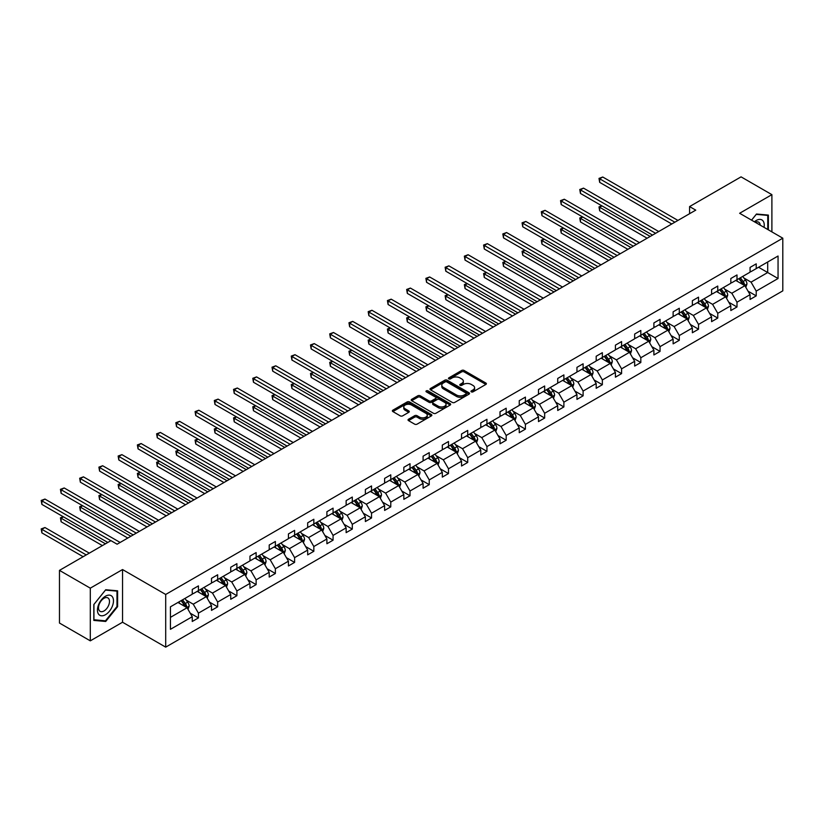 <?xml version="1.0" encoding="UTF-8"?>
<svg xmlns="http://www.w3.org/2000/svg" width="824" height="824" viewBox="0 0 824 824"><rect width="100%" height="100%" fill="white"/><g stroke="black" fill="none" stroke-linecap="round" stroke-linejoin="round"><path stroke-width="1.24" d="M471.318 391.853A1.195 0.69 0 0 0 473.017 391.853L485.872 384.437A1.71 0.989 0 0 0 486.376 383.737A1.71 0.989 0 0 0 485.872 383.036L464.087 370.46A1.71 0.989 0 0 0 461.667 370.46L448.812 377.886A1.195 0.69 0 0 0 450.501 378.865L452.17 377.897A5.48 3.162 0 0 1 459.916 377.897L461.728 378.947A5.48 3.162 0 0 1 463.335 381.182A5.48 3.162 0 0 1 461.728 383.418L460.07 384.386A1.195 0.69 0 0 0 461.759 385.354L463.428 384.396A5.48 3.162 0 0 1 471.173 384.396L472.986 385.447A5.48 3.162 0 0 1 474.593 387.682A5.48 3.162 0 0 1 472.986 389.917L471.318 390.875A1.195 0.69 0 0 0 471.318 391.853L471.318 390.875M408.539 419.231A1.71 0.989 0 0 0 408.034 419.931A1.71 0.989 0 0 0 408.539 420.631L414.657 424.154A1.71 0.989 0 0 0 417.078 424.154L431.354 415.914A1.71 0.989 0 0 0 431.858 415.214A1.71 0.989 0 0 0 431.354 414.513L409.569 401.937A1.71 0.989 0 0 0 407.149 401.937L392.873 410.177A1.71 0.989 0 0 0 392.368 410.877A1.71 0.989 0 0 0 392.873 411.578L400.248 415.842A1.71 0.989 0 0 0 402.668 415.842L408.786 412.309A1.71 0.989 0 0 0 409.281 411.609A1.71 0.989 0 0 0 408.786 410.918L405.12 408.797A4.583 2.647 0 0 1 403.781 406.932A4.583 2.647 0 0 1 406.603 404.491A4.583 2.647 0 0 1 411.598 405.068L425.936 413.339A4.583 2.647 0 0 1 427.275 415.214A4.583 2.647 0 0 1 424.453 417.655A4.583 2.647 0 0 1 419.468 417.078L417.078 415.698A1.71 0.989 0 0 0 414.657 415.698L408.539 419.231L408.539 420.631L414.657 417.129L414.657 415.698M122.539 569.549L90.3 588.161L59.472 570.373L59.472 623.047L90.3 640.845L122.539 622.233L165.696 647.139L165.696 594.465L122.539 569.549L122.539 622.233M771.892 231.884L771.892 194.649L739.643 213.272L782.8 238.188L165.696 594.465M771.892 194.649L741.064 176.861L689.585 206.577L689.585 213.694M59.472 570.373L110.952 540.647L117.111 544.211L695.755 210.141L689.585 206.577M452.294 402.421A1.71 0.989 0 0 0 454.714 402.421L468.99 394.181A1.71 0.989 0 0 0 469.495 393.481A1.71 0.989 0 0 0 468.99 392.78L447.205 380.204A1.71 0.989 0 0 0 444.785 380.204L430.509 388.454A1.71 0.989 0 0 0 430.004 389.144A1.71 0.989 0 0 0 430.509 389.845L452.294 402.421M426.811 392.121A1.195 0.69 0 0 1 428.027 392.286L450.151 405.058L435.896 413.288A1.71 0.989 0 0 1 433.476 413.288L411.691 400.711L417.799 397.209L417.799 395.788L411.691 399.321A1.71 0.989 0 0 0 411.186 400.011A1.71 0.989 0 0 0 411.691 400.711L411.691 399.321M417.799 397.209A1.71 0.989 0 0 1 420.219 397.209L420.219 395.788A1.71 0.989 0 0 0 417.799 395.788M420.219 395.788L429.057 400.886A1.71 0.989 0 0 0 431.477 400.886L435.525 398.548A1.71 0.989 0 0 0 436.03 397.848A1.71 0.989 0 0 0 435.525 397.147L426.327 391.843A1.195 0.69 0 0 1 428.027 390.864L450.172 403.647A1.71 0.989 0 0 1 450.677 404.347A1.71 0.989 0 0 1 450.172 405.048L450.172 403.647M90.3 588.161L90.3 640.845M170.444 606.814L192.26 594.217L192.26 589.448L198.43 585.885L198.43 590.654L211.5 583.114L211.5 578.345L217.66 574.781L217.66 579.55L230.73 572.011L230.73 567.242L236.9 563.678L236.9 568.447L249.971 560.897L249.971 556.128L256.13 552.574L256.13 557.343L269.201 549.793L269.201 545.024L275.371 541.471L275.371 546.24L288.441 538.69L288.441 533.921L294.601 530.368L294.601 535.136L307.671 527.587L307.671 522.818L313.841 519.254L313.841 524.023L326.901 516.483L326.901 511.714L333.071 508.151L333.071 512.919L346.142 505.38L346.142 500.611L352.301 497.047L352.301 501.816L365.372 494.276L365.372 489.507L371.542 485.944L371.542 490.713L384.612 483.163L384.612 478.394L390.772 474.84L390.772 479.609L403.842 472.059L403.842 467.29L410.012 463.737L410.012 468.506L423.083 460.956L423.083 456.187L429.242 452.634L429.242 457.402L442.313 449.853L442.313 445.084L448.483 441.52L448.483 446.289L461.543 438.749L461.543 433.98L467.713 430.416L467.713 435.185L480.783 427.646L480.783 422.877L486.943 419.313L486.943 424.082L500.014 416.542L500.014 411.773L506.183 408.21L506.183 412.978L519.254 405.429L519.254 400.66L525.413 397.106L525.413 401.875L538.484 394.325L538.484 389.556L544.654 386.003L544.654 390.772L557.724 383.222L557.724 378.453L563.884 374.899L563.884 379.668L576.954 372.118L576.954 367.349L583.114 363.786L583.114 368.555L596.185 361.015L596.185 356.246L602.354 352.682L602.354 357.451L615.425 349.912L615.425 345.143L621.584 341.579L621.584 346.348L634.655 338.808L634.655 334.029L640.825 330.476L640.825 335.244L653.896 327.695L653.896 322.926L660.055 319.372L660.055 324.141L673.126 316.591L673.126 311.822L679.295 308.269L679.295 313.038L692.366 305.488L692.366 300.719L698.525 297.155L698.525 301.934L711.596 294.384L711.596 289.615L717.756 286.052L717.756 290.821L730.826 283.281L730.826 278.512L736.996 274.948L736.996 279.717L750.067 272.178L750.067 267.409L756.226 263.845L756.226 268.614L778.052 256.017L778.052 278.512L756.226 291.109L756.226 295.878L750.067 299.442L750.067 294.673L736.996 302.212L736.996 306.981L730.826 310.545L730.826 305.776L717.756 313.316L717.756 318.085L711.596 321.648L711.596 316.88L698.525 324.429L698.525 329.198L692.366 332.752L692.366 327.983L679.295 335.533L679.295 340.302L673.126 343.855L673.126 339.086L660.055 346.636L660.055 351.405L653.896 354.959L653.896 350.19L640.825 357.74L640.825 362.508L634.655 366.072L634.655 361.303L621.584 368.843L621.584 373.612L615.425 377.176L615.425 372.407L602.354 379.946L602.354 384.715L596.185 388.279L596.185 383.51L583.114 391.05L583.114 395.819L576.954 399.382L576.954 394.614L563.884 402.163L563.884 406.932L557.724 410.486L557.724 405.717L544.654 413.267L544.654 418.036L538.484 421.589L538.484 416.82L525.413 424.37L525.413 429.139L519.254 432.693L519.254 427.924L506.183 435.474L506.183 440.243L500.014 443.806L500.014 439.038L486.943 446.577L486.943 451.346L480.783 454.91L480.783 450.141L467.713 457.681L467.713 462.449L461.543 466.013L461.543 461.244L448.483 468.784L448.483 473.553L442.313 477.117L442.313 472.348L429.242 479.898L429.242 484.667L423.083 488.22L423.083 483.451L410.012 491.001L410.012 495.77L403.842 499.323L403.842 494.554L390.772 502.104L390.772 506.873L384.612 510.427L384.612 505.658L371.542 513.208L371.542 517.977L365.372 521.541L365.372 516.772L352.301 524.311L352.301 529.08L346.142 532.644L346.142 527.875L333.071 535.415L333.071 540.184L326.901 543.747L326.901 538.978L313.841 546.518L313.841 551.297L307.671 554.851L307.671 550.082L294.601 557.632L294.601 562.401L288.441 565.954L288.441 561.185L275.371 568.735L275.371 573.504L269.201 577.058L269.201 572.289L256.13 579.839L256.13 584.607L249.971 588.171L249.971 583.392L236.9 590.942L236.9 595.711L230.73 599.275L230.73 594.506L217.66 602.045L217.66 606.814L211.5 610.378L211.5 605.609L198.43 613.149L198.43 617.918L192.26 621.481L192.26 616.712L170.444 629.309L170.444 606.814M165.696 647.139L782.8 290.862L782.8 238.188M197.194 591.375L206.319 596.638L193.249 604.188L186.111 600.068M193.249 604.188L198.43 613.149M206.319 596.638L211.5 605.609M192.26 593.074L193.249 593.651L198.43 590.654M216.434 580.261L225.56 585.534L212.489 593.074L205.351 588.954M212.489 593.074L217.66 602.045M225.56 585.534L230.73 594.506M211.5 581.971L212.489 582.547L217.66 579.55M235.664 569.157L244.79 574.431L231.719 581.971L224.581 577.851M231.719 581.971L236.9 590.942M244.79 574.431L249.971 583.392M230.73 570.867L231.719 571.434L236.9 568.447M254.904 558.054L264.02 563.317L250.96 570.867L243.822 566.747M250.96 570.867L256.13 579.839M264.02 563.317L269.201 572.289M249.971 559.764L250.96 560.33L256.13 557.343M274.135 546.951L283.26 552.214L270.19 559.764L263.052 555.644M270.19 559.764L275.371 568.735M283.26 552.214L288.441 561.185M269.201 548.66L270.19 549.227L275.371 546.24M293.365 535.847L302.49 541.111L289.42 548.66L282.282 544.54M289.42 548.66L294.601 557.632M302.49 541.111L307.671 550.082M288.441 537.557L289.42 538.124L294.601 535.136M312.605 524.744L321.731 530.007L308.66 537.557L301.522 533.437M308.66 537.557L313.841 546.518M321.731 530.007L326.901 538.978M307.671 526.443L308.66 527.02L313.841 524.023M331.835 513.63L340.961 518.904L327.89 526.443L320.752 522.323M327.89 526.443L333.071 535.415M340.961 518.904L346.142 527.875M326.901 515.34L327.89 515.917L333.071 512.919M351.076 502.527L360.201 507.8L347.131 515.34L339.993 511.22M347.131 515.34L352.301 524.311M360.201 507.8L365.372 516.772M346.142 504.237L347.131 504.803L352.301 501.816M370.306 491.423L379.431 496.697L366.361 504.237L359.223 500.117M366.361 504.237L371.542 513.208M379.431 496.697L384.612 505.658M365.372 493.133L366.361 493.7L371.542 490.713M389.546 480.32L398.662 485.583L385.591 493.133L378.463 489.013M385.591 493.133L390.772 502.104M398.662 485.583L403.842 494.554M384.612 482.03L385.591 482.596L390.772 479.609M408.776 469.216L417.902 474.48L404.831 482.03L397.693 477.91M404.831 482.03L410.012 491.001M417.902 474.48L423.083 483.451M403.842 470.926L404.831 471.493L410.012 468.506M428.006 458.113L437.132 463.376L424.061 470.926L416.923 466.806M424.061 470.926L429.242 479.898M437.132 463.376L442.313 472.348M423.083 459.823L424.061 460.389L429.242 457.402M447.247 447.01L456.372 452.273L443.302 459.823L436.164 455.703M443.302 459.823L448.483 468.784M456.372 452.273L461.543 461.244M442.313 448.709L443.302 449.286L448.483 446.289M466.477 435.896L475.603 441.17L462.532 448.709L455.394 444.589M462.532 448.709L467.713 457.681M475.603 441.17L480.783 450.141M461.543 437.606L462.532 438.183L467.713 435.185M485.717 424.793L494.833 430.066L481.772 437.606L474.634 433.486M481.772 437.606L486.943 446.577M494.833 430.066L500.014 439.038M480.783 426.502L481.772 427.069L486.943 424.082M504.947 413.689L514.073 418.963L501.002 426.502L493.864 422.382M501.002 426.502L506.183 435.474M514.073 418.963L519.254 427.924M500.014 415.399L501.002 415.966L506.183 412.978M524.177 402.586L533.303 407.849L520.232 415.399L513.105 411.279M520.232 415.399L525.413 424.37M533.303 407.849L538.484 416.82M519.254 404.296L520.232 404.862L525.413 401.875M543.418 391.482L552.544 396.746L539.473 404.296L532.335 400.176M539.473 404.296L544.654 413.267M552.544 396.746L557.724 405.717M538.484 393.192L539.473 393.759L544.654 390.772M562.648 380.379L571.774 385.642L558.703 393.192L551.565 389.072M558.703 393.192L563.884 402.163M571.774 385.642L576.954 394.614M557.724 382.089L558.703 382.655L563.884 379.668M581.888 369.276L591.014 374.539L577.943 382.089L570.805 377.969M577.943 382.089L583.114 391.05M591.014 374.539L596.185 383.51M576.954 370.975L577.943 371.552L583.114 368.555M601.118 358.162L610.244 363.436L597.173 370.975L590.036 366.855M597.173 370.975L602.354 379.946M610.244 363.436L615.425 372.407M596.185 359.872L597.173 360.449L602.354 357.451M620.359 347.058L629.474 352.332L616.414 359.872L609.276 355.752M616.414 359.872L621.584 368.843M629.474 352.332L634.655 361.303M615.425 348.768L616.414 349.335L621.584 346.348M639.589 335.955L648.715 341.229L635.644 348.768L628.506 344.648M635.644 348.768L640.825 357.74M648.715 341.229L653.896 350.19M634.655 337.665L635.644 338.231L640.825 335.244M658.819 324.852L667.945 330.115L654.874 337.665L647.746 333.545M654.874 337.665L660.055 346.636M667.945 330.115L673.126 339.086M653.896 326.562L654.874 327.128L660.055 324.141M678.059 313.748L687.185 319.012L674.114 326.562L666.976 322.442M674.114 326.562L679.295 335.533M687.185 319.012L692.366 327.983M673.126 315.458L674.114 316.025L679.295 313.038M697.289 302.645L706.415 307.908L693.345 315.458L686.207 311.338M693.345 315.458L698.525 324.429M706.415 307.908L711.596 316.88M692.366 304.355L693.345 304.921L698.525 301.934M716.53 291.542L725.656 296.805L712.585 304.355L705.447 300.235M712.585 304.355L717.756 313.316M725.656 296.805L730.826 305.776M711.596 293.241L712.585 293.818L717.756 290.821M735.76 280.428L744.886 285.701L731.815 293.241L724.677 289.121M731.815 293.241L736.996 302.212M744.886 285.701L750.067 294.673M730.826 282.138L731.815 282.714L736.996 279.717M758.574 267.264L767.7 272.528L751.055 282.138L743.918 278.018M751.055 282.138L756.226 291.109M778.052 278.512L767.7 272.528L767.7 261.991L778.052 256.017M750.067 271.034L751.055 271.601L756.226 268.614M170.444 617.351L187.089 607.741L177.963 602.478M187.089 607.741L192.26 616.712M748.027 291.15L756.226 295.878M728.797 302.253L736.996 306.981M709.557 313.357L717.756 318.085M690.327 324.46L698.525 329.198M671.096 335.564L679.295 340.302M651.856 346.667L660.055 351.405M632.626 357.771L640.825 362.508M613.386 368.884L621.584 373.612M594.156 379.988L602.354 384.715M574.915 391.091L583.114 395.819M555.685 402.194L563.884 406.932M536.455 413.298L544.654 418.036M517.215 424.401L525.413 429.139M497.984 435.505L506.183 440.243M478.744 446.618L486.943 451.346M459.514 457.722L467.713 462.449M440.274 468.825L448.483 473.553M421.043 479.928L429.242 484.667M401.813 491.032L410.012 495.77M382.573 502.135L390.772 506.873M363.343 513.239L371.542 517.977M344.102 524.352L352.301 529.08M324.872 535.456L333.071 540.184M305.642 546.559L313.841 551.297M286.402 557.663L294.601 562.401M267.172 568.766L275.371 573.504M247.931 579.869L256.13 584.607M228.701 590.983L236.9 595.711M209.461 602.087L217.66 606.814M190.231 613.19L198.43 617.918M768.37 229.855L768.37 215.085L756.473 214.024L751.56 220.142M117.605 606.67L117.605 590.808L105.709 589.747L93.812 604.548L93.812 620.41L105.709 621.471L117.605 606.67L116.987 606.309M471.802 392.028L472.986 391.338A5.48 3.162 0 0 0 474.593 389.103L474.593 387.682M463.335 381.182L463.335 382.604A5.48 3.162 0 0 1 461.728 384.839L460.544 385.529M485.872 383.036L485.872 384.437L464.087 371.882A1.71 0.989 0 0 0 461.667 371.882L449.286 379.03M468.969 394.191L447.205 381.625A1.71 0.989 0 0 0 444.785 381.625L430.53 389.865M465.972 393.975A1.195 0.69 0 0 0 465.972 392.997L446.845 381.955A1.195 0.69 0 0 0 445.156 381.955L443.394 382.964A5.48 3.162 0 0 0 441.788 385.199A5.48 3.162 0 0 0 443.394 387.435L456.465 394.984A5.48 3.162 0 0 0 464.211 394.984L465.972 393.975L465.972 395.396A1.195 0.69 0 0 0 466.322 394.902L466.322 393.481M441.788 385.199L441.788 386.621A5.48 3.162 0 0 0 443.394 388.866L443.394 387.435M465.972 395.396L464.211 396.406A5.48 3.162 0 0 1 456.465 396.406L443.394 388.866M420.219 397.209L429.057 402.308A1.71 0.989 0 0 0 431.477 402.308L435.525 399.97A1.71 0.989 0 0 0 436.03 399.269L436.03 397.848M438.224 406.181A4.583 2.647 0 0 0 443.209 406.757A4.583 2.647 0 0 0 446.042 404.316A4.583 2.647 0 0 0 444.692 402.442L439.645 399.527A1.71 0.989 0 0 0 437.225 399.527L433.167 401.865A1.71 0.989 0 0 0 432.672 402.565A1.71 0.989 0 0 0 433.167 403.266L438.224 406.181L438.224 407.602A4.583 2.647 0 0 0 443.209 408.179A4.583 2.647 0 0 0 446.042 405.738L446.042 404.316M432.672 402.565L432.672 403.987A1.71 0.989 0 0 0 433.167 404.687L433.167 403.266M438.224 407.602L433.167 404.687M427.275 415.214L427.275 416.635A4.583 2.647 0 0 1 424.453 419.076A4.583 2.647 0 0 1 419.468 418.51L417.078 417.129A1.71 0.989 0 0 0 414.657 417.129M403.781 406.932L403.781 408.354A4.583 2.647 0 0 0 405.12 410.228L405.12 408.797M408.756 412.33L405.12 410.228M431.333 415.924L409.569 403.358A1.71 0.989 0 0 0 407.149 403.358L392.894 411.588L392.873 410.177M104.452 620.75L105.709 621.471M745.823 287.318L746.956 284.043A4.625 2.668 -120 0 0 745.483 280.108L742.712 276.421M737.748 281.581L736.553 279.975M602.025 205.918L599.676 207.277L599.676 210.831L647.108 238.218M744.206 285.31L744.463 284.249A4.625 2.668 -120 0 0 743.135 281.468L740.374 277.77M739.21 278.44L742.259 282.508A2.359 1.36 60 0 1 742.692 283.219L744.463 284.249M738.891 278.625L741.662 282.323A4.625 2.668 60 0 1 742.815 284.507M599.676 210.831L598.996 206.886L650.188 236.437M598.996 206.886L601.747 205.763M674.856 222.202L599.676 178.798L602.756 177.016L677.936 220.42M671.766 223.984L599.676 182.362L599.676 178.798L598.996 178.406L602.756 177.016M599.676 182.362L598.996 178.406M726.593 298.432L727.726 295.157A4.625 2.668 -120 0 0 726.243 291.222L723.482 287.524M718.518 292.685L717.313 291.078M582.784 217.031L580.446 218.381L580.446 221.934L627.878 249.322M724.966 296.413L725.223 295.353A4.625 2.668 -120 0 0 723.905 292.572L721.134 288.874M719.98 289.543L723.029 293.612A2.359 1.36 60 0 1 723.451 294.322L725.223 295.353M719.661 289.729L722.421 293.426A4.625 2.668 60 0 1 723.575 295.61M580.446 221.934L579.766 217.989L630.957 247.54M579.766 217.989L582.516 216.867M707.352 309.536L708.486 306.26A4.625 2.668 -120 0 0 707.013 302.326L704.242 298.628M699.277 303.788L698.082 302.192M563.554 228.135L561.206 229.484L561.206 233.048L608.637 260.425M705.735 307.517L705.993 306.456A4.625 2.668 -120 0 0 704.674 303.675L701.904 299.977M700.74 300.647L703.789 304.715A2.359 1.36 60 0 1 704.221 305.426L705.993 306.456M700.421 300.832L703.191 304.53A4.625 2.668 60 0 1 704.345 306.713M561.206 233.048L560.526 229.093L611.727 258.654M560.526 229.093L563.276 227.98M655.616 233.305L580.446 189.901L583.526 188.13L658.706 231.523M652.536 235.087L580.446 193.465L580.446 189.901L579.766 189.51L583.526 188.13M580.446 193.465L579.766 189.51M636.386 244.409L561.206 201.015L564.296 199.233L639.465 242.627M633.306 246.191L561.206 204.568L561.206 201.015L560.526 200.623L564.296 199.233M561.206 204.568L560.526 200.623M764.033 227.352A11.33 6.54 120 0 0 754.403 221.79M760.233 225.158A7.756 4.481 120 0 0 758.646 222.181A7.756 4.481 120 0 0 755.289 222.295M751.581 220.162L756.226 214.374L767.762 215.404L767.762 229.494M766.99 214.961L767.762 215.404M112.404 606.083A11.33 6.54 120 0 0 109.468 595.134A11.33 6.54 120 0 0 98.52 604.847A11.33 6.54 120 0 0 101.455 615.796A11.33 6.54 120 0 0 112.404 606.083M108.758 605.043A7.756 4.481 120 0 0 107.882 597.905A7.756 4.481 120 0 0 99.251 604.198A7.756 4.481 120 0 0 100.126 611.346A7.756 4.481 120 0 0 108.758 605.043M93.936 619.803L93.936 604.435L105.462 590.097L116.987 591.127L116.987 606.495L105.462 620.832L93.812 619.73M116.225 590.684L116.987 591.127M688.122 320.639L689.255 317.364A4.625 2.668 -120 0 0 687.783 313.429L685.012 309.731M680.047 314.892L678.842 313.295M544.314 239.238L541.976 240.587L541.976 244.151L589.407 271.529M686.505 318.62L686.763 317.559A4.625 2.668 -120 0 0 685.434 314.778L682.663 311.081M681.51 311.75L684.559 315.819A2.359 1.36 60 0 1 684.981 316.54L686.763 317.559M681.191 311.936L683.961 315.633A4.625 2.668 60 0 1 685.105 317.817M541.976 244.151L541.296 240.196L592.487 269.757M541.296 240.196L544.046 239.084M617.145 255.512L541.976 212.118L545.055 210.336L620.235 253.74M614.065 257.294L541.976 215.672L541.976 212.118L541.296 211.727L545.055 210.336M541.976 215.672L541.296 211.727M668.882 331.742L670.015 328.467A4.625 2.668 -120 0 0 668.542 324.532L665.771 320.835M660.807 325.995L659.612 324.399M525.084 250.342L522.735 251.691L522.735 255.255L570.177 282.642M667.265 329.724L667.522 328.663A4.625 2.668 -120 0 0 666.204 325.882L663.433 322.194M662.28 322.853L665.318 326.922A2.359 1.36 60 0 1 665.751 327.643L667.522 328.663M661.95 323.049L664.721 326.737A4.625 2.668 60 0 1 665.874 328.92M522.735 255.255L522.066 251.299L573.257 280.86M522.066 251.299L524.816 250.187M597.915 266.626L522.735 223.222L525.825 221.44L600.995 264.844M594.835 268.397L522.735 226.775L522.735 223.222L522.066 222.83L525.825 221.44M522.735 226.775L522.066 222.83M649.652 342.846L650.785 339.57A4.625 2.668 -120 0 0 649.312 335.636L646.541 331.938M641.577 337.109L640.372 335.502M505.854 261.445L503.505 262.794L503.505 266.358L550.937 293.746M648.035 340.827L648.292 339.766A4.625 2.668 -120 0 0 646.964 336.985L644.203 333.298M643.039 333.967L646.088 338.025A2.359 1.36 60 0 1 646.521 338.746L648.292 339.766M642.72 334.153L645.491 337.84A4.625 2.668 60 0 1 646.634 340.024M503.505 266.358L502.825 262.403L554.016 291.964M502.825 262.403L505.576 261.29M578.685 277.729L503.505 234.325L506.585 232.543L581.765 275.947M575.595 279.501L503.505 237.889L503.505 234.325L502.825 233.934L506.585 232.543M503.505 237.889L502.825 233.934M630.411 353.949L631.555 350.674A4.625 2.668 -120 0 0 630.072 346.739L627.311 343.052M622.347 348.212L621.141 346.605M486.613 272.548L484.275 273.908L484.275 277.461L531.707 304.849M628.794 351.93L629.052 350.869A4.625 2.668 -120 0 0 627.734 348.099L624.963 344.401M623.809 345.071L626.858 349.139A2.359 1.36 60 0 1 627.28 349.85L629.052 350.869M623.49 345.256L626.25 348.954A4.625 2.668 60 0 1 627.404 351.127M484.275 277.461L483.595 273.517L534.786 303.067M483.595 273.517L486.345 272.394M559.444 288.833L484.275 245.428L487.355 243.647L562.524 287.051M556.365 290.614L484.275 248.992L484.275 245.428L483.595 245.037L487.355 243.647M484.275 248.992L483.595 245.037M611.181 365.053L612.314 361.777A4.625 2.668 -120 0 0 610.841 357.843L608.071 354.155M603.106 359.316L601.911 357.709M467.383 283.652L465.035 285.011L465.035 288.565L512.466 315.952M609.564 363.044L609.822 361.983A4.625 2.668 -120 0 0 608.493 359.202L605.733 355.505M604.569 356.174L607.618 360.243A2.359 1.36 60 0 1 608.05 360.953L609.822 361.983M604.25 356.359L607.02 360.057A4.625 2.668 60 0 1 608.174 362.241M465.035 288.565L464.355 284.62L515.556 314.171M464.355 284.62L467.105 283.497M540.214 299.936L465.035 256.532L468.114 254.75L543.294 298.154M537.124 301.718L465.035 260.096L465.035 256.532L464.355 256.14L468.114 254.75M465.035 260.096L464.355 256.14M591.951 376.166L593.084 372.891A4.625 2.668 -120 0 0 591.611 368.956L588.841 365.259M583.876 370.419L582.671 368.812M448.143 294.765L445.805 296.115L445.805 299.668L493.236 327.056M590.324 374.148L590.581 373.087A4.625 2.668 -120 0 0 589.263 370.306L586.492 366.608M585.339 367.277L588.388 371.346A2.359 1.36 60 0 1 588.81 372.057L590.581 373.087M585.019 367.463L587.78 371.161A4.625 2.668 60 0 1 588.933 373.344M445.805 299.668L445.125 295.723L496.316 325.274M445.125 295.723L447.875 294.601M520.974 311.039L445.805 267.635L448.884 265.864L524.064 309.257M517.894 312.821L445.805 271.199L445.805 267.635L445.125 267.244L448.884 265.864M445.805 271.199L445.125 267.244M572.711 387.27L573.844 383.994A4.625 2.668 -120 0 0 572.371 380.06L569.6 376.362M564.636 381.522L563.441 379.926M428.913 305.869L426.564 307.218L426.564 310.782L473.996 338.159M571.094 385.251L571.351 384.19A4.625 2.668 -120 0 0 570.033 381.409L567.262 377.711M566.109 378.381L569.147 382.449A2.359 1.36 60 0 1 569.58 383.16L571.351 384.19M565.779 378.566L568.55 382.264A4.625 2.668 60 0 1 569.703 384.447M426.564 310.782L425.884 306.827L477.086 336.388M425.884 306.827L428.635 305.714M501.744 322.143L426.564 278.749L429.654 276.967L504.824 320.371M498.664 323.925L426.564 282.302L426.564 278.749L425.884 278.358L429.654 276.967M426.564 282.302L425.884 278.358M553.481 398.373L554.614 395.098A4.625 2.668 -120 0 0 553.141 391.163L550.37 387.465M545.406 392.626L544.201 391.029M409.672 316.972L407.334 318.322L407.334 321.885L454.766 349.263M551.864 396.354L552.121 395.293A4.625 2.668 -120 0 0 550.793 392.512L548.022 388.815M546.868 389.484L549.917 393.553A2.359 1.36 60 0 1 550.339 394.274L552.121 395.293M546.549 389.67L549.32 393.367A4.625 2.668 60 0 1 550.463 395.551M407.334 321.885L406.654 317.93L457.845 347.491M406.654 317.93L409.404 316.818M482.503 333.246L407.334 289.852L410.414 288.07L485.594 331.475M479.424 335.028L407.334 293.406L407.334 289.852L406.654 289.461L410.414 288.07M407.334 293.406L406.654 289.461M534.24 409.477L535.373 406.201A4.625 2.668 -120 0 0 533.901 402.267L531.13 398.569M526.165 403.729L524.97 402.133M390.442 328.076L388.094 329.425L388.094 332.989L435.536 360.376M532.623 407.458L532.881 406.397A4.625 2.668 -120 0 0 531.562 403.616L528.792 399.928M527.638 400.588L530.677 404.656A2.359 1.36 60 0 1 531.109 405.377L532.881 406.397M527.308 400.783L530.079 404.471A4.625 2.668 60 0 1 531.233 406.654M388.094 332.989L387.424 329.034L438.615 358.594M387.424 329.034L390.174 327.921M463.273 344.36L388.094 300.956L391.184 299.174L466.353 342.578M460.194 346.132L388.094 304.509L388.094 300.956L387.424 300.564L391.184 299.174M388.094 304.509L387.424 300.564M515.01 420.58L516.143 417.304A4.625 2.668 -120 0 0 514.67 413.37L511.9 409.672M506.935 414.843L505.74 413.236M371.212 339.179L368.864 340.539L368.864 344.092L416.295 371.48M513.393 418.561L513.651 417.5A4.625 2.668 -120 0 0 512.322 414.729L509.562 411.032M508.398 411.701L511.447 415.76A2.359 1.36 60 0 1 511.879 416.481L513.651 417.5M508.078 411.887L510.849 415.574A4.625 2.668 60 0 1 512.003 417.758M368.864 344.092L368.184 340.147L419.375 369.698M368.184 340.147L370.934 339.024M444.043 355.463L368.864 312.059L371.943 310.277L447.123 353.681M440.953 357.245L368.864 315.623L368.864 312.059L368.184 311.668L371.943 310.277M368.864 315.623L368.184 311.668M495.77 431.683L496.913 428.408A4.625 2.668 -120 0 0 495.43 424.473L492.67 420.786M487.705 425.946L486.5 424.339M351.972 350.282L349.633 351.642L349.633 355.196L397.065 382.583M494.153 429.664L494.41 428.604A4.625 2.668 -120 0 0 493.092 425.833L490.321 422.135M489.168 422.805L492.216 426.873A2.359 1.36 60 0 1 492.639 427.584L494.41 428.604M488.848 422.99L491.609 426.688A4.625 2.668 60 0 1 492.762 428.861M349.633 355.196L348.954 351.251L400.145 380.801M348.954 351.251L351.704 350.128M424.803 366.567L349.633 323.163L352.713 321.381L427.883 364.785M421.723 368.349L349.633 326.726L349.633 323.163L348.954 322.771L352.713 321.381M349.633 326.726L348.954 322.771M476.54 442.787L477.673 439.522A4.625 2.668 -120 0 0 476.2 435.577L473.429 431.889M468.465 437.05L467.27 435.443M332.742 361.386L330.393 362.745L330.393 366.299L377.825 393.687M474.923 440.778L475.18 439.717A4.625 2.668 -120 0 0 473.862 436.936L471.091 433.239M469.927 433.908L472.976 437.977A2.359 1.36 60 0 1 473.409 438.687L475.18 439.717M469.608 434.094L472.379 437.791A4.625 2.668 60 0 1 473.532 439.975M330.393 366.299L329.713 362.354L380.915 391.905M329.713 362.354L332.463 361.231M405.573 377.67L330.393 334.266L333.473 332.494L408.653 375.888M402.483 379.452L330.393 337.83L330.393 334.266L329.713 333.875L333.473 332.494M330.393 337.83L329.713 333.875M457.31 453.9L458.443 450.625A4.625 2.668 -120 0 0 456.97 446.69L454.199 442.993M449.234 448.153L448.029 446.546M313.501 372.5L311.163 373.849L311.163 377.413L358.594 404.79M455.682 451.882L455.95 450.821A4.625 2.668 -120 0 0 454.621 448.04L451.851 444.342M450.697 445.012L453.746 449.08A2.359 1.36 60 0 1 454.168 449.791L455.95 450.821M450.378 445.197L453.138 448.895A4.625 2.668 60 0 1 454.292 451.078M311.163 377.413L310.483 373.457L361.674 403.008M310.483 373.457L313.233 372.335M386.332 388.774L311.163 345.369L314.243 343.598L389.422 386.992M383.253 390.555L311.163 348.933L311.163 345.369L310.483 344.978L314.243 343.598M311.163 348.933L310.483 344.978M438.069 465.004L439.202 461.728A4.625 2.668 -120 0 0 437.729 457.794L434.959 454.096M429.994 459.256L428.799 457.66M294.271 383.603L291.923 384.952L291.923 388.516L339.354 415.893M436.452 462.985L436.71 461.924A4.625 2.668 -120 0 0 435.391 459.143L432.621 455.445M431.467 456.115L434.506 460.183A2.359 1.36 60 0 1 434.938 460.894L436.71 461.924M431.137 456.3L433.908 459.998A4.625 2.668 60 0 1 435.062 462.182M291.923 388.516L291.253 384.561L342.444 414.122M291.253 384.561L294.003 383.448M367.102 399.877L291.923 356.483L295.013 354.701L370.182 398.105M364.023 401.659L291.923 360.037L291.923 356.483L291.253 356.092L295.013 354.701M291.923 360.037L291.253 356.092M418.839 476.107L419.972 472.832A4.625 2.668 -120 0 0 418.499 468.897L415.729 465.2M410.764 470.36L409.559 468.763M275.031 394.706L272.692 396.056L272.692 399.619L320.124 427.007M417.222 474.088L417.48 473.028A4.625 2.668 -120 0 0 416.151 470.247L413.38 466.549M412.227 467.218L415.275 471.287A2.359 1.36 60 0 1 415.698 472.008L417.48 473.028M411.907 467.404L414.678 471.101A4.625 2.668 60 0 1 415.821 473.285M272.692 399.619L272.013 395.664L323.204 425.225M272.013 395.664L274.763 394.552M347.862 410.98L272.692 367.586L275.772 365.804L350.952 409.209M344.782 412.762L272.692 371.14L272.692 367.586L272.013 367.195L275.772 365.804M272.692 371.14L272.013 367.195M399.599 487.211L400.732 483.935A4.625 2.668 -120 0 0 399.259 480.001L396.498 476.303M391.534 481.463L390.329 479.867M255.8 405.81L253.462 407.159L253.462 410.723L300.894 438.111M397.982 485.192L398.239 484.131A4.625 2.668 -120 0 0 396.921 481.35L394.15 477.663M392.997 478.332L396.035 482.39A2.359 1.36 60 0 1 396.468 483.111L398.239 484.131M392.667 478.517L395.438 482.205A4.625 2.668 60 0 1 396.591 484.388M253.462 410.723L252.783 406.768L303.974 436.329M252.783 406.768L255.533 405.655M328.632 422.094L253.462 378.69L256.542 376.908L331.712 420.312M325.552 423.866L253.462 382.243L253.462 378.69L252.783 378.298L256.542 376.908M253.462 382.243L252.783 378.298M380.369 498.314L381.502 495.039A4.625 2.668 -120 0 0 380.029 491.104L377.258 487.406M372.293 492.577L371.099 490.97M236.57 416.913L234.222 418.273L234.222 421.826L281.654 449.214M378.752 496.295L379.009 495.234A4.625 2.668 -120 0 0 377.68 492.464L374.92 488.766M373.756 489.435L376.805 493.504A2.359 1.36 60 0 1 377.238 494.215L379.009 495.234M373.437 489.621L376.207 493.308A4.625 2.668 60 0 1 377.361 495.492M234.222 421.826L233.542 417.881L284.733 447.432M233.542 417.881L236.292 416.759M309.402 433.197L234.222 389.793L237.302 388.011L312.481 431.416M306.312 434.979L234.222 393.357L234.222 389.793L233.542 389.402L237.302 388.011M234.222 393.357L233.542 389.402M361.139 509.417L362.272 506.142A4.625 2.668 -120 0 0 360.788 502.207L358.028 498.52M353.063 503.68L351.858 502.074M217.33 428.017L214.992 429.376L214.992 432.93L262.423 460.317M359.511 507.409L359.769 506.348A4.625 2.668 -120 0 0 358.45 503.567L355.68 499.869M354.526 500.539L357.575 504.607A2.359 1.36 60 0 1 357.997 505.318L359.769 506.348M354.207 500.724L356.967 504.422A4.625 2.668 60 0 1 358.121 506.595M214.992 432.93L214.312 428.985L265.503 458.535M214.312 428.985L217.062 427.862M290.161 444.301L214.992 400.897L218.072 399.115L293.241 442.519M287.082 446.083L214.992 404.46L214.992 400.897L214.312 400.505L218.072 399.115M214.992 404.46L214.312 400.505M341.898 520.521L343.031 517.256A4.625 2.668 -120 0 0 341.558 513.321L338.788 509.623M333.823 514.784L332.628 513.177M198.1 439.13L195.752 440.479L195.752 444.033L243.183 471.421M340.281 518.512L340.539 517.451A4.625 2.668 -120 0 0 339.22 514.67L336.45 510.973M335.286 511.642L338.334 515.711A2.359 1.36 60 0 1 338.767 516.421L340.539 517.451M334.966 511.828L337.737 515.525A4.625 2.668 60 0 1 338.891 517.709M195.752 444.033L195.072 440.088L246.273 469.639M195.072 440.088L197.822 438.965M270.931 455.404L195.752 412L198.842 410.228L274.011 453.622M267.841 457.186L195.752 415.564L195.752 412L195.072 411.609L198.842 410.228M195.752 415.564L195.072 411.609M322.668 531.635L323.801 528.359A4.625 2.668 -120 0 0 322.328 524.424L319.558 520.727M314.593 525.887L313.388 524.28M178.859 450.234L176.521 451.583L176.521 455.147L223.953 482.524M321.041 529.616L321.308 528.555A4.625 2.668 -120 0 0 319.98 525.774L317.209 522.076M316.056 522.746L319.104 526.814A2.359 1.36 60 0 1 319.527 527.525L321.308 528.555M315.736 522.931L318.497 526.629A4.625 2.668 60 0 1 319.65 528.812M176.521 455.147L175.842 451.192L227.033 480.742M175.842 451.192L178.592 450.069M251.691 466.508L176.521 423.103L179.601 421.332L254.781 464.726M248.611 468.289L176.521 426.667L176.521 423.103L175.842 422.712L179.601 421.332M176.521 426.667L175.842 422.712M303.428 542.738L304.561 539.462A4.625 2.668 -120 0 0 303.088 535.528L300.317 531.83M295.353 536.99L294.158 535.394M159.629 461.337L157.281 462.686L157.281 466.25L204.713 493.627M301.811 540.719L302.068 539.658A4.625 2.668 -120 0 0 300.75 536.877L297.979 533.179M296.825 533.849L299.864 537.918A2.359 1.36 60 0 1 300.297 538.639L302.068 539.658M296.496 534.034L299.267 537.732A4.625 2.668 60 0 1 300.42 539.916M157.281 466.25L156.612 462.295L207.803 491.856M156.612 462.295L159.362 461.183M232.461 477.611L157.281 434.217L160.371 432.435L235.54 475.839M229.381 479.393L157.281 437.771L157.281 434.217L156.612 433.826L160.371 432.435M157.281 437.771L156.612 433.826M284.198 553.841L285.331 550.566A4.625 2.668 -120 0 0 283.858 546.631L281.087 542.934M276.122 548.094L274.917 546.497M140.389 472.44L138.051 473.79L138.051 477.353L185.482 504.741M282.581 551.822L282.838 550.762A4.625 2.668 -120 0 0 281.509 547.981L278.749 544.293M277.585 544.952L280.634 549.021A2.359 1.36 60 0 1 281.056 549.742L282.838 550.762M277.266 545.138L280.036 548.836A4.625 2.668 60 0 1 281.18 551.019M138.051 477.353L137.371 473.398L188.562 502.959M137.371 473.398L140.121 472.286M213.22 488.725L138.051 445.321L141.131 443.539L216.31 486.943M210.141 490.496L138.051 448.874L138.051 445.321L137.371 444.929L141.131 443.539M138.051 448.874L137.371 444.929M264.957 564.945L266.09 561.669A4.625 2.668 -120 0 0 264.617 557.735L261.857 554.037M256.892 559.197L255.687 557.601M121.159 483.544L118.821 484.893L118.821 488.457L166.252 515.845M263.34 562.926L263.598 561.865A4.625 2.668 -120 0 0 262.279 559.084L259.508 555.397M258.355 556.066L261.393 560.124A2.359 1.36 60 0 1 261.826 560.845L263.598 561.865M258.025 556.251L260.796 559.939A4.625 2.668 60 0 1 261.95 562.123M118.821 488.457L118.141 484.502L169.332 514.063M118.141 484.502L120.891 483.389M193.99 499.828L118.821 456.424L121.9 454.642L197.07 498.046M190.911 501.6L118.821 459.977L118.821 456.424L118.141 456.033L121.9 454.642M118.821 459.977L118.141 456.033M245.727 576.048L246.86 572.773A4.625 2.668 -120 0 0 245.387 568.838L242.617 565.151M237.652 570.311L236.457 568.704M101.929 494.647L99.58 496.007L99.58 499.56L147.012 526.948M244.11 574.029L244.368 572.968A4.625 2.668 -120 0 0 243.039 570.198L240.278 566.5M239.115 567.169L242.163 571.238A2.359 1.36 60 0 1 242.596 571.949L244.368 572.968M238.795 567.355L241.566 571.053A4.625 2.668 60 0 1 242.72 573.226M99.58 499.56L98.901 495.615L150.092 525.166M98.901 495.615L101.651 494.493M174.76 510.932L99.58 467.527L102.66 465.745L177.84 509.15M171.67 512.713L99.58 471.091L99.58 467.527L98.901 467.136L102.66 465.745M99.58 471.091L98.901 467.136M226.497 587.151L227.63 583.876A4.625 2.668 -120 0 0 226.147 579.942L223.386 576.254M218.422 581.414L217.217 579.808M82.688 505.751L80.35 507.11L80.35 510.664L127.782 538.051M224.87 585.143L225.127 584.082A4.625 2.668 -120 0 0 223.809 581.301L221.038 577.603M219.884 578.273L222.933 582.341A2.359 1.36 60 0 1 223.356 583.052L225.127 584.082M219.565 578.458L222.326 582.156A4.625 2.668 60 0 1 223.479 584.34M80.35 510.664L79.67 506.719L130.862 536.269M79.67 506.719L82.421 505.596M155.52 522.035L80.35 478.631L83.43 476.849L158.599 520.253M152.44 523.817L80.35 482.195L80.35 478.631L79.67 478.239L83.43 476.849M80.35 482.195L79.67 478.239M207.257 598.265L208.39 594.99A4.625 2.668 -120 0 0 206.917 591.055L204.146 587.357M199.181 592.518L197.987 590.911M63.458 516.864L61.11 518.214L61.11 521.767L102.382 545.601M205.639 596.246L205.897 595.186A4.625 2.668 -120 0 0 204.579 592.404L201.808 588.707M200.644 589.376L203.693 593.445A2.359 1.36 60 0 1 204.125 594.156L205.897 595.186M200.325 589.562L203.095 593.259A4.625 2.668 60 0 1 204.249 595.443M61.11 521.767L60.43 517.822L105.462 543.819M60.43 517.822L63.18 516.699M136.29 533.138L61.11 489.734L64.2 487.963L139.369 531.356M133.2 534.92L61.11 493.298L61.11 489.734L60.43 489.343L64.2 487.963M61.11 493.298L60.43 489.343M188.027 609.369L189.16 606.093A4.625 2.668 -120 0 0 187.687 602.159L184.916 598.461M179.951 603.621L178.746 602.025M89.311 553.141L44.959 527.535L41.88 529.317L41.88 532.881L83.142 556.705M186.399 607.35L186.667 606.289A4.625 2.668 -120 0 0 185.338 603.508L182.567 599.81M181.414 600.48L184.463 604.548A2.359 1.36 60 0 1 184.885 605.259L186.667 606.289M181.095 600.665L183.865 604.363A4.625 2.668 60 0 1 185.009 606.546M41.88 532.881L41.2 528.926L86.232 554.923M41.2 528.926L44.959 527.535M110.89 540.688L41.88 500.848L44.959 499.066L120.139 542.46M107.81 542.46L41.88 504.401L41.88 500.848L41.2 500.446L44.959 499.066M41.88 504.401L41.2 500.446M472.986 391.338L472.986 389.917M460.07 385.354L460.07 384.386M461.728 384.839L461.728 383.418M448.812 378.865L448.812 377.886M461.667 371.882L461.667 370.46M464.087 371.882L464.087 370.46M430.509 389.845L430.509 388.454M444.785 381.625L444.785 380.204M447.205 381.625L447.205 380.204M468.99 394.181L468.99 392.78M456.465 396.406L456.465 394.984M464.211 396.406L464.211 394.984M429.057 402.308L429.057 400.886M431.477 402.308L431.477 400.886M435.525 399.97L435.525 398.548M428.027 392.286L428.027 390.864M417.078 417.129L417.078 415.698M419.468 418.51L419.468 417.078M408.786 412.309L408.786 410.918M407.149 403.358L407.149 401.937M409.569 403.358L409.569 401.937M431.354 415.914L431.354 414.513M744.556 285.506L746.925 284.136M743.135 281.468L745.483 280.108M740.343 283.075L741.662 282.323M725.316 296.609L727.695 295.239M723.905 292.572L726.243 291.222M721.113 294.178L722.421 293.426M706.086 307.713L708.455 306.343M704.674 303.675L707.013 302.326M701.873 305.292L703.191 304.53M686.845 318.826L689.225 317.456M685.434 314.778L687.783 313.429M682.643 316.395L683.961 315.633M667.615 329.93L669.984 328.56M666.204 325.882L668.542 324.532M663.413 327.499L664.721 326.737M648.385 341.033L650.754 339.663M646.964 336.985L649.312 335.636M644.172 338.602L645.491 337.84M629.145 352.136L631.524 350.767M627.734 348.099L630.072 346.739M624.942 349.706L626.25 348.954M609.914 363.24L612.284 361.87M608.493 359.202L610.841 357.843M605.702 360.809L607.02 360.057M590.674 374.343L593.053 372.973M589.263 370.306L591.611 368.956M586.472 371.923L587.78 371.161M571.444 385.447L573.813 384.077M570.033 381.409L572.371 380.06M567.231 383.026L568.55 382.264M552.204 396.56L554.583 395.19M550.793 392.512L553.141 391.163M548.001 394.13L549.32 393.367M532.974 407.664L535.342 406.294M531.562 403.616L533.901 402.267M528.771 405.233L530.079 404.471M513.743 418.767L516.112 417.397M512.322 414.729L514.67 413.37M509.531 416.336L510.849 415.574M494.503 429.871L496.882 428.501M493.092 425.833L495.43 424.473M490.301 427.44L491.609 426.688M475.273 440.974L477.642 439.604M473.862 436.936L476.2 435.577M471.06 438.543L472.379 437.791M456.033 452.077L458.412 450.707M454.621 448.04L456.97 446.69M451.83 449.657L453.138 448.895M436.802 463.191L439.171 461.811M435.391 459.143L437.729 457.794M432.59 460.76L433.908 459.998M417.562 474.294L419.941 472.924M416.151 470.247L418.499 468.897M413.36 471.864L414.678 471.101M398.332 485.398L400.701 484.028M396.921 481.35L399.259 480.001M394.13 482.967L395.438 482.205M379.102 496.501L381.471 495.131M377.68 492.464L380.029 491.104M374.889 494.07L376.207 493.308M359.861 507.605L362.241 506.235M358.45 503.567L360.788 502.207M355.659 505.174L356.967 504.422M340.631 518.708L343 517.338M339.22 514.67L341.558 513.321M336.419 516.277L337.737 515.525M321.391 529.811L323.77 528.442M319.98 525.774L322.328 524.424M317.188 527.391L318.497 526.629M302.161 540.925L304.53 539.555M300.75 536.877L303.088 535.528M297.948 538.494L299.267 537.732M282.931 552.029L285.3 550.659M281.509 547.981L283.858 546.631M278.718 549.598L280.036 548.836M263.69 563.132L266.07 561.762M262.279 559.084L264.617 557.735M259.488 560.701L260.796 559.939M244.46 574.235L246.829 572.865M243.039 570.198L245.387 568.838M240.248 571.804L241.566 571.053M225.22 585.339L227.599 583.969M223.809 581.301L226.147 579.942M221.017 582.908L222.326 582.156M205.99 596.442L208.359 595.072M204.579 592.404L206.917 591.055M201.777 594.011L203.095 593.259M186.749 607.546L189.129 606.176M185.338 603.508L187.687 602.159M182.547 605.125L183.865 604.363"/></g></svg>

